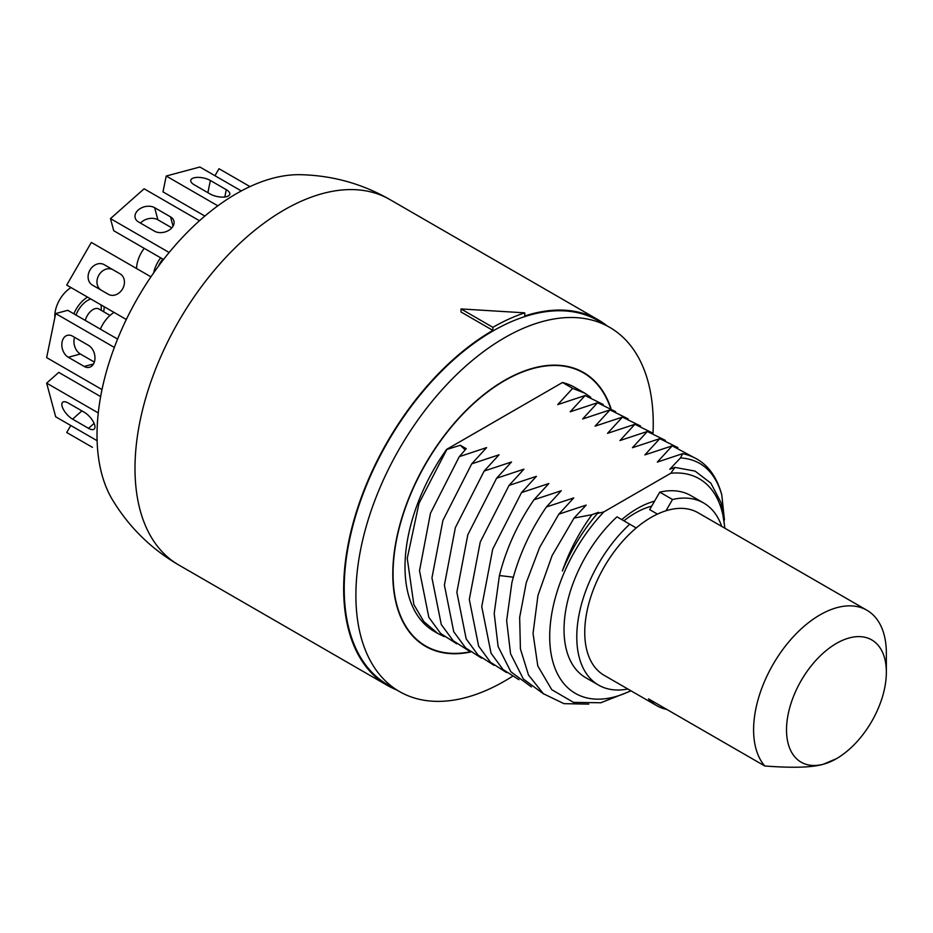<?xml version="1.0" encoding="UTF-8"?>
<svg xmlns="http://www.w3.org/2000/svg" width="933" height="933" viewBox="0 0 933 933"><rect width="100%" height="100%" fill="white"/><g stroke="black" fill="none" stroke-linecap="round" stroke-linejoin="round"><path stroke-width="1.4" d="M178.704 564.955C151.216 548.942 129.186 527.285 112.59 500.006A197.12 113.803 -60 0 1 236.411 193.667A197.12 113.803 120 0 1 300.414 174.693C332.335 175.427 362.097 183.684 389.714 199.464A211.01 121.826 120 0 0 284.203 209.925A211.01 121.826 120 0 0 146.353 395.872A211.01 121.826 120 0 0 178.704 564.955L387.382 685.44A211.01 121.826 120 0 0 396.653 689.919M461.03 308.94L492.881 327.331A214.765 123.996 120 0 1 524.743 312.847L461.03 308.94L461.03 312.007L492.881 330.399A211.01 121.826 120 0 0 355.03 516.346A211.01 121.826 120 0 0 387.382 685.44M606.905 325.734A211.01 121.826 120 0 0 598.391 319.949A211.01 121.826 120 0 0 524.743 315.984L524.743 312.847M492.881 327.331L492.881 330.399M512.252 676.448A210.263 121.395 -60 0 1 399.441 691.528L387.755 684.787A210.263 121.395 -60 0 1 344.207 588.536A210.263 121.395 -60 0 1 435.991 376.932A210.263 121.395 -60 0 1 598.018 320.602L609.692 327.343A210.263 121.395 -60 0 1 653.24 423.594A210.263 121.395 -60 0 1 653.018 433.227M399.441 691.528A210.263 121.395 -60 0 1 355.893 595.277A210.263 121.395 -60 0 1 447.665 383.673A210.263 121.395 -60 0 1 609.692 327.343M610.905 408.269A158.074 91.259 120 0 0 583.603 372.547A158.074 91.259 120 0 0 461.788 414.893A158.074 91.259 120 0 0 392.793 573.97A158.074 91.259 120 0 0 425.53 646.336A158.074 91.259 120 0 0 470.535 652.027M577.97 369.725L583.417 372.862A157.7 91.049 -60 0 0 504.566 380.676A157.7 91.049 120 0 0 401.552 519.646A157.7 91.049 120 0 0 425.716 646.009A157.7 91.049 120 0 0 470.197 651.77M583.417 372.862A157.7 91.049 -60 0 1 610.485 408.013M631.058 690.852L600.829 702.759L573.492 702.374L551.753 689.697L537.793 665.929L533.035 633.402L537.968 595.359L552.114 555.578L574.052 518.072L586.192 505.091L558.844 514.153L573.748 497.907L546.388 506.969L561.304 490.723L533.944 499.785L548.849 483.539L521.5 492.589L536.405 476.343L509.056 485.405L523.961 469.159L496.613 478.221L511.517 461.975L484.157 471.037L499.062 454.791L471.713 463.853L486.618 447.607L459.269 456.669L466.22 448.668L460.307 445.263L446.825 449.473L419.01 503.307L407.243 558.377L413.855 604.584L423.85 621.611L437.787 633.46L434.172 631.373A140.801 81.288 -60 0 1 446.639 449.379L562.494 382.495A140.801 81.288 -60 0 1 574.961 387.498L584.804 393.178L572.652 388.361L557.747 404.607L585.108 395.545L570.191 411.791L597.552 402.729L582.647 418.975L609.995 409.914L595.091 426.159L622.439 417.098L607.535 433.344L634.883 424.293L619.979 440.539L647.339 431.478L632.434 447.723L659.783 438.662L644.878 454.907L672.226 445.846L657.322 462.092L682.641 453.648C702.351 457.928 715.401 471.666 721.78 494.852C714.935 471.678 701.184 459.363 680.53 457.893L682.641 453.648M562.494 382.495L572.652 388.361M437.787 633.46L444.271 636.609M590.741 397.283L584.804 393.178M574.052 518.072L591.954 514.689L598.636 512.275L597.435 513.465L603.861 511.89L670.769 473.264L674.956 467.398L695.085 471.107L710.853 483.154L721.057 502.665L724.906 528.265M680.53 457.893L669.766 469.276L674.956 467.398M603.861 511.89A123.902 71.538 120 0 0 550.808 652.027A123.902 71.538 120 0 0 630.825 690.712M724.684 528.136A123.902 71.538 120 0 0 670.769 473.264M654.558 501.161A94.991 54.849 120 0 0 637.309 508.52A94.991 54.849 120 0 0 621.775 519.599M597.435 513.465C582.833 530.597 571.148 549.77 562.366 570.984C569.445 550.82 579.3 532.055 591.954 514.689M721.78 494.852L724.451 520.019M588.746 704.123L563.952 703.657L543.379 693.72L528.51 675.037L520.416 648.948L519.658 617.401L526.247 582.705L539.647 547.414L558.844 514.153M672.226 445.846L692.636 456.797M543.834 694.094L523.343 678.991L510.561 653.753L506.642 620.655L511.879 582.717C518.608 556.045 530.119 530.795 546.388 506.969M677.859 447.583L659.783 438.662M533.944 499.785C517.675 523.611 506.164 548.861 499.423 575.533L494.198 613.459L498.117 646.557L510.887 671.807L531.39 686.91M647.339 431.478L665.416 440.399M518.946 679.714L502.957 669.462L491.061 653.263L481.743 606.637L492.694 549.21L521.5 492.589M634.883 424.293L652.972 433.204M506.502 672.53L490.501 662.278L478.617 646.079L469.299 599.441L480.25 542.015L509.056 485.405M622.439 417.098L640.528 426.019M496.613 478.221L467.795 534.831L456.855 592.257L466.173 638.895L478.058 655.083L494.058 665.346M628.072 418.835L609.995 409.914M481.603 658.162L465.614 647.899L453.73 631.711L444.4 585.073L455.351 527.646L484.157 471.037M597.552 402.729L615.628 411.651M469.159 650.977L453.17 640.714L441.286 624.527L431.956 577.889L442.907 520.462L471.713 463.853M585.108 395.545L603.185 404.467M456.715 643.793L440.714 633.53L428.83 617.343L419.512 570.704L430.463 513.278L459.269 456.669M465.124 449.869L460.307 445.263M623.897 520.824A87.865 50.72 120 0 1 651.269 506.281A87.865 50.72 -60 0 1 651.666 506.176M659.771 492.134A105.126 60.703 -60 0 1 690.945 495.645L703.68 503.004A105.126 60.703 120 0 0 672.506 499.493L659.771 492.134L649.671 509.628L657.427 514.106M629.728 524.194A105.126 60.703 120 0 0 598.554 685.09L585.807 677.743A105.126 60.703 -60 0 1 616.981 516.835L636.236 527.95A93.871 54.196 120 0 1 665.999 510.771L672.506 499.493M665.999 510.771A93.871 54.196 -60 0 1 668.296 510.094A93.871 54.196 -60 0 1 698.059 512.753L866.909 610.24A93.871 54.196 -60 0 1 886.35 653.217L886.35 672.226A70.593 40.749 -60 0 1 836.435 758.681A70.593 40.749 -60 0 1 823.512 764.174A70.593 40.749 120 0 1 788.222 713.955A70.593 40.749 120 0 1 849.357 637.915A70.593 40.749 -60 0 1 886.35 672.226M598.554 685.09A105.126 60.703 120 0 0 627.862 689.009M721.722 526.422A105.126 60.703 120 0 0 703.68 503.004M666.803 709.407A93.871 54.196 -60 0 1 656.75 705.686L604.187 675.34A93.871 54.196 -60 0 1 587.324 609.727A93.871 54.196 -60 0 1 636.236 527.95M656.75 705.686A93.871 54.196 -60 0 1 648.505 698.852L764.792 765.993A93.871 54.196 120 0 1 766.016 678.058A93.871 54.196 120 0 1 837.158 607.593A93.871 54.196 -60 0 1 866.909 610.24M764.792 765.993C793.003 768.116 812.573 767.509 823.512 764.174L836.435 758.681M70.756 425.495L66.71 432.492L92.414 447.327M97.114 440.703L55.665 416.771L46.65 383.125L98.268 412.934M88.518 428.329L72.587 419.139A11.791 4.817 48.4 0 1 63.829 410.182A11.791 4.817 48.4 0 1 62.616 402.263A11.791 4.817 48.4 0 1 68.272 403.033L84.203 412.223A11.791 4.817 48.4 0 1 92.973 421.18A11.791 4.817 48.4 0 1 94.186 429.098A11.791 4.817 48.4 0 1 88.518 428.329L94.105 423.384M46.65 383.125L58.756 372.395L100.647 396.583M102.012 389.574L46.65 357.619L55.665 313.558L114.339 347.426M84.203 366.459L68.272 357.257A11.791 8.339 75 0 1 61.835 345.327A11.791 8.339 75 0 1 67.386 335.332A11.791 8.339 75 0 1 72.587 336.172L88.518 345.373A11.791 8.339 75 0 1 94.956 357.304A11.791 8.339 75 0 1 89.416 367.299A11.791 8.339 75 0 1 84.203 366.459L93.498 363.963M55.665 313.558L67.771 310.316L117.593 339.076M94.338 362.074L80.378 354.015A11.791 8.339 75 0 1 74.558 337.303M126.317 319.494L66.71 285.09L91.341 242.428L150.948 276.833M108.333 294.292L92.414 285.09A11.791 9.622 120 0 1 89.965 270.069A11.791 9.622 120 0 1 104.193 264.669L120.124 273.87A11.791 9.622 120 0 1 122.573 288.892A11.791 9.622 120 0 1 108.333 294.292M101.23 290.186A11.791 9.622 120 0 1 98.84 275.165A11.791 9.622 120 0 1 113.056 269.789L104.193 264.669M169.153 252.493L110.479 218.614L144.125 188.781L199.487 220.748M154.458 231.162L138.527 221.972A11.791 8.339 165 0 1 135.192 217.879A11.791 8.339 165 0 1 141.07 208.082A11.791 8.339 165 0 1 154.633 207.686L170.564 216.888A11.791 8.339 165 0 1 173.9 220.969A11.791 8.339 165 0 1 168.01 230.778A11.791 8.339 165 0 1 154.458 231.162M163.543 259.491L113.721 230.719L110.479 218.614M140.498 223.104A11.791 8.339 165 0 1 157.875 219.791L171.835 227.85M217.844 205.831L166.226 176.022L199.872 167.007L241.32 190.938M210.193 194.006L194.262 184.804A11.791 4.817 -168.4 0 1 190.764 180.279A11.791 4.817 -168.4 0 1 198.239 177.375A11.791 4.817 -168.4 0 1 210.368 180.489L226.299 189.691A11.791 4.817 -168.4 0 1 229.798 194.204A11.791 4.817 -168.4 0 1 222.334 197.12A11.791 4.817 -168.4 0 1 210.193 194.006M204.875 216.059L162.983 191.871L166.226 176.022M249.986 186.6L218.998 168.721L214.963 175.719M153.63 272.926A23.278 13.435 -60 0 1 160.686 257.835M136.591 268.541A23.278 13.435 -60 0 1 144.218 248.33M114.083 312.438A23.278 13.435 120 0 0 100.391 329.151M104.193 306.724A23.278 13.435 -60 0 1 103.633 311.739M87.539 297.102A23.278 13.435 120 0 0 73.847 313.826M54.872 317.465A23.278 13.435 -60 0 1 54.814 315.995A23.278 13.435 120 0 1 71.071 287.597M513.325 577.2L499.423 575.533M81.894 410.893L72.587 419.139M80.378 354.015L68.272 357.257M157.875 219.791L154.633 207.686M173.048 226.183L170.564 216.888M207.884 192.664L210.368 180.489M224.806 196.991L226.299 189.691M158.377 266.325A19.15 11.056 -60 0 1 162.808 259.059M85.276 320.427A11.639 6.718 -60 0 1 98.863 308.975L98.676 308.881M75.97 315.051A19.15 11.056 -60 0 1 90.804 298.992M100.927 304.834A19.15 11.056 -60 0 1 101.277 308.182A19.15 11.056 -60 0 1 101.161 310.304M389.714 199.464L598.391 319.949M420.27 642.86L425.716 646.009M110.024 315.424L98.863 308.975"/></g></svg>

